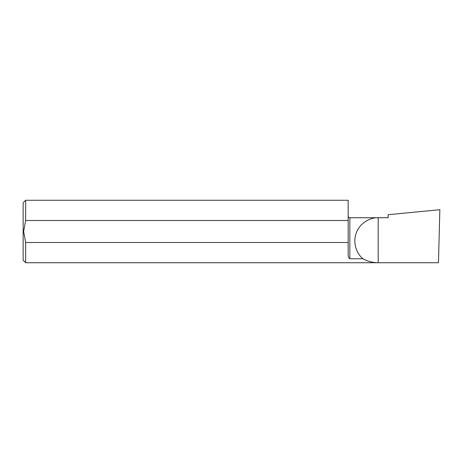 <?xml version="1.0" encoding="UTF-8"?>
<svg xmlns="http://www.w3.org/2000/svg" width="463" height="463" viewBox="0 0 463 463"><rect width="100%" height="100%" fill="white"/><g stroke="black" fill="none" stroke-linecap="round" stroke-linejoin="round"><path stroke-width="0.69" d="M349.843 258.771L349.843 217.726L378.178 217.726L378.178 262.729L25.65 262.729L23.15 260.229L23.15 202.771L25.65 200.271L25.65 220.504L348.176 220.504L348.176 254.557C347.95 256.357 348.506 257.758 349.843 258.771L362.957 258.771C357.367 254.476 352.221 243.555 356.29 232.953C360.116 222.257 371.141 217.332 378.178 217.726L388.179 217.726L388.179 214.699L439.85 209.722L438.461 262.729L378.178 262.729C372.767 262.7 367.697 261.381 362.957 258.771M348.176 242.496L25.65 242.496L23.648 231.5L25.65 220.504M25.65 262.729L25.65 242.496M25.65 200.271L348.176 200.271L348.176 220.504M349.843 217.726C348.842 217.633 348.286 217.078 348.176 216.059"/></g></svg>
